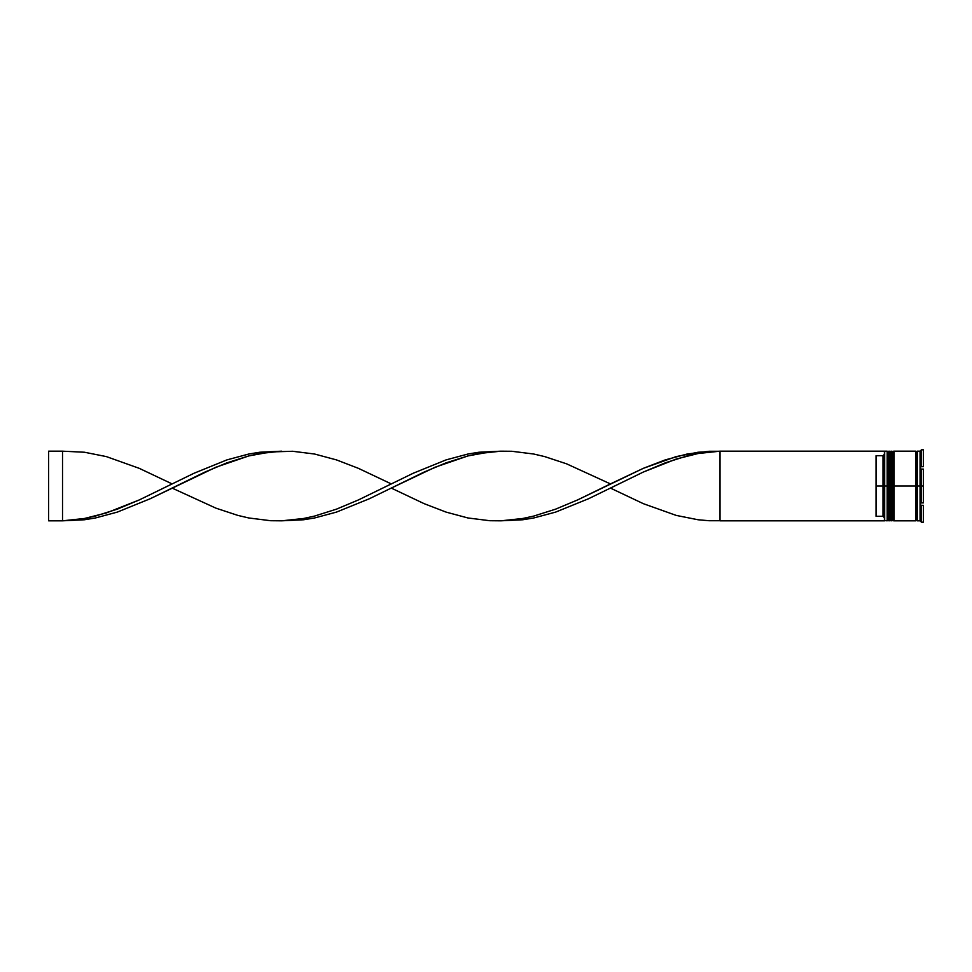<?xml version="1.0" encoding="UTF-8"?>
<svg xmlns="http://www.w3.org/2000/svg" width="972" height="972" viewBox="0 0 972 972"><rect width="100%" height="100%" fill="white"/><g stroke="black" fill="none" stroke-linecap="round" stroke-linejoin="round"><path stroke-width="1.46" d="M888.019 486L888.019 519.984L888.019 452.016L888.019 486L888.858 486L888.858 520.822L888.858 486L887.181 486L887.181 520.822L887.181 486L884.399 486L884.399 520.482L884.399 451.518L884.399 486L883.001 486L883.001 455.71L876.039 455.71L876.039 486L884.678 486L884.678 520.822L884.678 486L887.181 486L887.181 451.178L888.019 519.984L888.858 520.822L889.137 486L889.137 520.822L888.858 451.178L888.858 486L888.858 451.178L888.019 452.016L888.019 486M889.963 519.984L889.137 520.822L889.137 486L889.963 486L889.137 486L888.858 451.178M889.137 486L889.137 451.178L889.137 486M892.199 486L892.199 519.984L892.199 452.016L892.199 486L893.037 486L893.037 520.822L893.037 486L891.36 486L891.36 520.822L891.36 486L889.963 486L889.963 520.822L889.963 486L891.36 486L891.36 451.178L892.199 519.984L893.037 520.822L893.317 486L893.317 520.822L893.037 451.178L893.037 486L893.037 451.178L892.199 452.016L892.199 486M894.143 519.984L893.317 520.822L893.317 486L894.143 486L893.317 486L893.037 451.178M893.317 486L893.317 451.178L893.317 486M916.572 486L916.572 519.984L916.572 486L917.276 486L916.572 486L916.572 452.016L916.572 486L894.143 486L894.143 520.822L894.143 486L916.572 486L916.572 452.016L916.572 486M921.444 486L920.059 486L920.059 520.822L920.059 486L917.276 486L917.276 520.822L917.276 486L920.059 486L920.059 451.178L920.059 486L923.4 486L923.4 469.112L921.444 469.112L921.444 502.889L921.444 469.112L920.618 470.983L920.618 465.758L921.444 466.694L923.4 466.694L923.4 449.805L923.4 466.694L921.444 466.694L921.444 449.805L921.444 466.694L920.618 465.758L920.618 470.983L921.444 469.112L923.4 469.112L923.4 502.889L923.4 486L921.444 486M920.618 501.017L921.444 502.889L923.4 502.889L921.444 502.889L920.618 501.017L920.618 506.242L920.618 501.017M921.444 505.306L920.618 506.242L921.444 505.306L921.444 522.195L921.444 505.306L920.618 506.242L921.444 505.306L923.4 505.306L923.4 522.195L923.4 505.306L921.444 505.306M920.618 521.247L921.444 522.195L923.4 522.195L921.444 522.195L920.059 520.822L917.276 520.822M915.879 451.178L915.879 520.822L915.879 451.178L894.143 451.178L894.143 486L894.143 451.178M884.399 454.313L883.001 455.71L883.001 516.29L884.399 517.687L883.001 516.29L883.001 486L876.039 486L876.039 516.29L883.001 516.29L876.039 516.29L876.039 455.71L883.001 455.71L884.399 454.313M920.618 450.753L921.444 449.805L923.4 449.805L921.444 449.805L920.059 451.178L917.276 451.178L917.276 486L917.276 451.178M889.963 451.178L889.963 486L889.963 451.178L892.199 452.016M888.019 452.016L887.181 451.178L884.678 451.178L884.678 486L884.399 451.458M884.399 520.822L720.021 520.822L720.021 451.178L884.399 451.178L709.062 451.275L687.143 454.021L665.237 459.902L643.318 468.334L577.562 499.948L555.644 509.146L533.737 516.083L522.778 518.477L500.859 520.822L522.778 519.765L533.737 517.979L555.644 512.098L588.522 498.745L643.318 472.052L665.237 462.854L687.143 455.917L698.103 453.523L720.021 451.178L698.103 453.523L676.196 459.051L643.318 472.052L610.44 488.09L643.318 503.666L676.196 515.403L698.103 519.765L709.062 520.725L884.399 520.822M281.698 451.178L259.779 452.235L248.82 454.021L226.901 459.902L194.023 473.255L139.239 499.948L117.32 509.146L95.402 516.083L84.443 518.477L62.524 520.822L84.443 519.765L95.402 517.979L117.32 512.098L150.198 498.745L204.983 472.052L226.901 462.854L248.82 455.917L259.779 453.523L281.698 451.178M720.021 520.822L720.021 451.178L698.103 452.235L676.196 456.597L643.318 468.334L610.44 483.91L566.603 463.838L544.697 456.597L533.737 454.021L511.819 451.275L500.859 451.178L489.9 451.931L467.982 455.917L435.104 467.216L391.279 488.09L424.157 503.666L446.063 512.098L467.982 517.979L489.9 520.725L500.859 520.822L522.778 518.477L533.737 516.083L555.644 509.146L577.562 499.948L610.44 483.91M172.117 488.09L215.942 508.162L237.861 515.403L248.82 517.979L270.738 520.725L281.698 520.822L303.616 518.477L314.563 516.083L336.482 509.146L358.401 499.948L391.279 483.91L358.401 468.334L336.482 459.902L314.563 454.021L292.657 451.275L270.738 451.931L248.82 455.917L215.942 467.216L150.198 498.745L117.32 512.098L95.402 517.979L84.443 519.765L62.524 520.822L84.443 518.477L106.361 512.949L139.239 499.948L172.117 483.91L139.239 468.334L106.361 456.597L84.443 452.235L62.524 451.178L62.524 520.822L48.6 520.822L62.524 520.822L62.524 451.178L48.6 451.178L62.524 451.178M500.859 451.178L478.941 452.235L467.982 454.021L446.063 459.902L413.197 473.255L358.401 499.948L336.482 509.146L314.563 516.083L303.616 518.477L281.698 520.822L303.616 519.765L314.563 517.979L336.482 512.098L369.36 498.745L424.157 472.052L446.063 462.854L467.982 455.917L478.941 453.523L500.859 451.178M48.6 520.822L48.6 451.178L48.6 520.822M889.137 451.178L889.963 452.016M893.317 451.178L894.143 452.016M915.879 520.688L916.572 519.984L917.276 520.688M915.879 451.312L916.572 452.016L917.276 451.312M884.399 520.542L887.181 520.822L888.019 519.984M889.963 520.822L892.199 519.984M915.879 520.822L894.143 520.822"/></g></svg>
